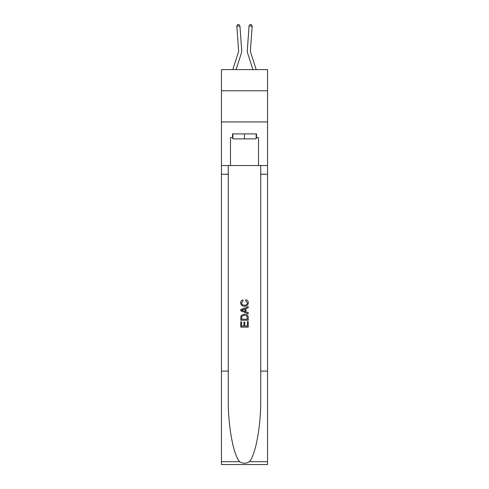 <?xml version="1.0" encoding="UTF-8"?>
<svg xmlns="http://www.w3.org/2000/svg" width="489" height="489" viewBox="0 0 489 489"><rect width="100%" height="100%" fill="white"/><g stroke="black" fill="none" stroke-linecap="round" stroke-linejoin="round"><path stroke-width="0.73" d="M267.55 90.789L267.55 69.609L221.45 69.609L221.45 90.789L267.55 90.789L267.55 121.932L221.45 121.932L221.45 90.789M241.248 53.539L236.065 69.609L241.248 53.539A9.346 9.346 143.4 0 0 241.67 49.994L239.934 25.996L241.67 49.994M232.795 69.609L238.284 52.58A6.229 6.229 -34.9 0 0 238.565 50.22L236.829 26.223L237.648 24.542L238.889 24.45L239.934 25.996L236.829 26.223M256.205 69.609L250.716 52.58A6.229 6.229 34.9 0 1 250.435 50.22L252.171 26.223L249.066 25.996L247.33 49.994A9.346 9.346 -143.4 0 0 247.752 53.539L252.935 69.609L247.752 53.539M256.15 133.894L256.15 138.876L232.85 138.876L232.85 133.894M244.5 133.894L244.5 138.876M247.373 321.676L247.373 326.084L244.787 326.084L247.373 326.084L247.373 321.676L248.235 321.676L248.235 327.135L240.759 327.135L240.759 321.866L240.759 327.135M243.919 322.153L243.919 326.084L241.621 326.084L243.919 326.084L243.919 322.153L244.787 322.153L244.787 326.084M241.401 315.271L240.869 316.359L241.401 315.271L244.457 314.103C246.847 314.091 248.106 315.246 248.235 317.557L248.235 320.234L240.759 320.234L240.759 317.679L240.759 320.234M245.839 299.726L245.594 300.784L245.839 299.726C247.428 300.142 248.253 301.157 248.333 302.777C248.131 305.075 246.835 306.23 244.439 306.242L244.439 306.242C242.147 306.193 240.888 305.044 240.661 302.801L240.661 302.801C240.704 301.322 241.425 300.362 242.837 299.922L243.064 300.973L241.523 302.85C241.749 304.464 242.721 305.246 244.439 305.191C246.187 305.283 247.196 304.513 247.471 302.88L245.594 300.784M249.323 461.708L267.55 461.708L267.55 464.55L221.45 464.55L221.45 371.108L228.271 371.108L228.271 398.89C227.941 425.442 233.326 455.106 239.677 461.708C242.892 463.755 246.101 463.755 249.323 461.708C255.674 455.106 261.059 425.442 260.729 398.89L260.729 165.539M240.759 309.629L240.759 310.815L248.235 313.785L240.759 310.815L240.759 309.629L248.235 306.658L240.759 309.629M260.729 371.108L267.55 371.108L267.55 121.932M221.45 371.108L221.45 121.932M228.271 165.539L228.271 371.108M267.55 461.708L267.55 371.108M221.45 165.539L230.484 165.539L230.484 137.635L232.85 137.635M256.15 137.635L256.523 137.635L256.523 133.894L232.477 133.894L232.477 137.635M256.523 137.635L258.516 137.635L258.516 165.539L267.55 165.539M230.484 165.539L258.516 165.539M248.235 306.658L248.235 307.777L245.936 308.626L245.936 311.817L248.235 312.667L248.235 313.785M243.002 310.735L245.075 311.499L245.075 308.944L241.621 310.222L243.002 310.735M245.075 308.944L245.075 311.499M240.759 317.679L240.869 316.359M246.841 315.876L247.373 319.183L246.841 315.876L244.439 315.154L241.774 316.432L241.621 319.183L247.373 319.183L241.621 319.183M240.759 321.866L241.621 321.866L241.621 326.084M238.284 52.58A6.229 6.229 -36.6 0 0 238.565 50.22A6.229 6.229 -36.6 0 1 238.284 52.58A6.229 6.229 -36.6 0 0 238.565 50.22A6.229 6.229 -36.6 0 1 238.284 52.58A6.229 6.229 -36.6 0 0 238.565 50.22A6.229 6.229 -36.6 0 1 238.284 52.58A6.229 6.229 -36.6 0 0 238.565 50.22A6.229 6.229 -36.6 0 1 238.284 52.58A6.229 6.229 -36.6 0 0 238.565 50.22A6.229 6.229 -36.6 0 1 238.284 52.58A6.229 6.229 -36.6 0 0 238.565 50.22A6.229 6.229 -36.6 0 1 238.284 52.58A6.229 6.229 -36.6 0 0 238.565 50.22A6.229 6.229 -36.6 0 1 238.284 52.58A6.229 6.229 -36.6 0 0 238.565 50.22A6.229 6.229 -36.6 0 1 238.284 52.58A6.229 6.229 -36.6 0 0 238.565 50.22A6.229 6.229 -36.6 0 1 238.284 52.58A6.229 6.229 -36.6 0 0 238.565 50.22M250.716 52.58A6.229 6.229 36.6 0 1 250.435 50.22A6.229 6.229 36.6 0 0 250.716 52.58A6.229 6.229 36.6 0 1 250.435 50.22A6.229 6.229 36.6 0 0 250.716 52.58A6.229 6.229 36.6 0 1 250.435 50.22A6.229 6.229 36.6 0 0 250.716 52.58A6.229 6.229 36.6 0 1 250.435 50.22A6.229 6.229 36.6 0 0 250.716 52.58A6.229 6.229 36.6 0 1 250.435 50.22A6.229 6.229 36.6 0 0 250.716 52.58A6.229 6.229 36.6 0 1 250.435 50.22A6.229 6.229 36.6 0 0 250.716 52.58A6.229 6.229 36.6 0 1 250.435 50.22A6.229 6.229 36.6 0 0 250.716 52.58A6.229 6.229 36.6 0 1 250.435 50.22A6.229 6.229 36.6 0 0 250.716 52.58A6.229 6.229 36.6 0 1 250.435 50.22A6.229 6.229 36.6 0 0 250.716 52.58A6.229 6.229 36.6 0 1 250.435 50.22M252.171 26.223L251.352 24.542L250.111 24.45L249.066 25.996L247.33 49.994M260.729 174.261L267.55 174.261M228.271 174.261L221.45 174.261M221.45 461.708L239.677 461.708"/></g></svg>
